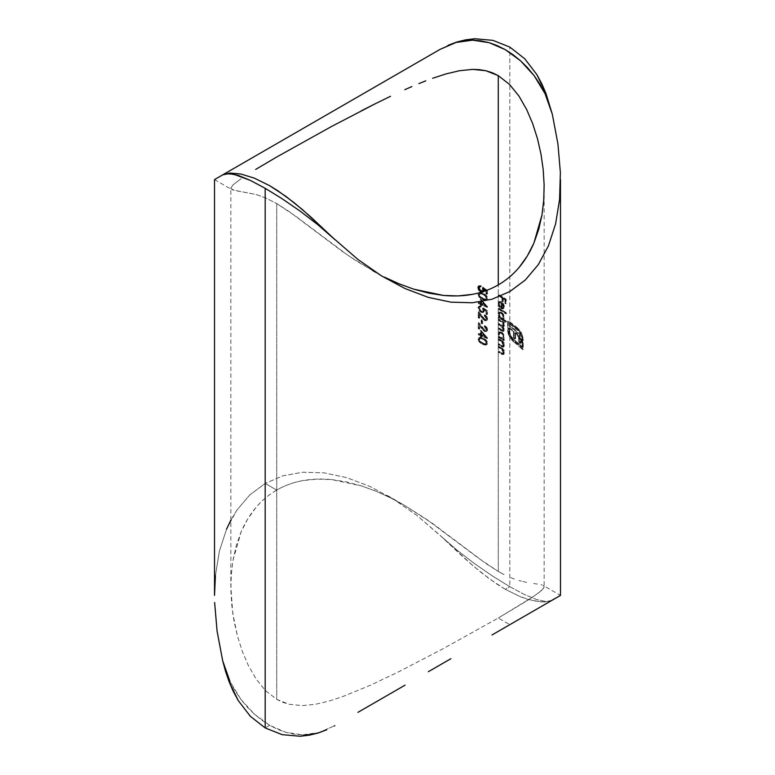 <?xml version="1.0" encoding="UTF-8"?>
<svg xmlns="http://www.w3.org/2000/svg" width="775" height="775" viewBox="0 0 775 775"><rect width="100%" height="100%" fill="white"/><g stroke="black" fill="none" stroke-linecap="round" stroke-linejoin="round"><path stroke-width="0.58" stroke-dasharray="3.88 2.91" d="M269.69 725.332L265.186 727.938L269.69 725.332L277.673 729.362L285.868 732.336L294.113 734.167L302.347 734.826L310.63 734.303L318.835 732.578L334.974 725.613L318.835 732.578L302.347 734.826L285.868 732.336L269.69 725.332L254.394 714.153L261.902 720.256L269.69 725.332M240.851 699.331L254.394 714.153L247.351 707.178L240.851 699.331L229.913 681.254L234.97 690.612L240.851 699.331M552.265 600.17L549.436 601.216L560.373 595.481L552.313 600.141L545.067 601.952L540.02 601.855L527.63 599.327L520.567 596.818L505.31 589.3L497.24 584.311L480.878 572.328L464.351 558.165L440.026 535.312L456.988 550.143L474.833 563.842L492.813 576.222L509.814 586.704L505.31 589.3L489.073 578.625L472.614 565.459L440.026 535.312L417.076 515.569L393.564 499.177L369.937 486.448L346.648 477.623L324.115 472.857L302.763 472.237L283.001 475.792L265.186 483.435L249.657 495.041L236.695 510.386L230.843 520.151M498.248 302.88L498.18 314.137L499.236 317.382A156.657 90.442 0 0 0 498.277 316.82L498.18 333.909L499.236 337.154A156.657 90.442 0 0 0 498.277 336.602L498.277 571.456L479.299 558.765L425.727 518.717L404.899 505.6L390.648 497.908L376.03 491.234L361.295 485.847L346.483 481.895L331.574 479.57L316.927 479.086L302.734 480.626C293.26 482.399 284.599 485.557 276.723 490.1C268.847 494.644 261.853 500.534 255.75 507.751L247.632 519.105L241.132 531.834L236.307 545.503L233.033 559.996L231.25 574.924L230.843 586.82L232.752 613.209L237.489 636.217L242.217 651.097L248.32 665.434L256.031 678.9L265.447 690.544L276.723 699.36L282.865 702.324L289.172 704.281L302.231 705.618L315.435 704.301L328.803 701.152L342.385 696.735L370.053 685.4L398.96 671.654L443.426 648.539L498.277 618.014L509.814 624.669L498.277 618.014L443.426 648.539L398.96 671.654L370.053 685.4L342.385 696.735L328.803 701.152L315.435 704.301L302.231 705.618L289.172 704.281L276.723 699.36L265.447 690.544L256.031 678.9L248.32 665.434L242.217 651.097L237.489 636.217L234.021 620.949L231.803 605.469L230.873 590.104L231.25 574.924L233.033 559.996L241.132 531.834C249.269 513.031 261.136 499.119 276.723 490.1L265.186 483.435L249.657 495.041L236.695 510.386L226.552 529.18L219.412 551.073L215.411 575.66L214.52 595.423M381.436 275.832L357.924 259.441L334.974 239.688M552.236 600.179L545.067 601.952L534.188 601.003L520.567 596.818L505.31 589.3L509.814 586.704L524.646 594.609L536.775 599.608L545.91 601.477L549.436 601.216L545.91 601.477L536.775 599.608L524.646 594.609L509.814 586.704L509.814 47.072L509.814 586.704L492.813 576.222L474.833 563.842L456.988 550.143L417.076 515.569L393.564 499.177L369.937 486.448L346.648 477.623L324.115 472.857L302.763 472.237L283.001 475.792L265.186 483.435L276.723 490.1C292.301 481.13 310.581 477.623 331.574 479.57L361.295 485.847L376.03 491.234L390.648 497.908L404.899 505.6L432.557 523.464L485.77 563.425L498.277 571.456L498.277 352.305A156.657 90.442 180 0 1 501.086 353.972L502.956 354.688L503.653 354.127L502.752 350.135A156.657 90.442 180 0 1 503.711 350.746L503.711 349.951A156.657 90.442 0 0 0 498.277 346.657L498.277 344.846A156.657 90.442 180 0 1 501.086 346.512L502.529 347.21L503.653 346.667L502.752 342.686A156.657 90.442 180 0 1 503.711 343.286L503.711 342.502A156.657 90.442 0 0 0 498.277 339.198L498.277 337.387A156.657 90.442 180 0 1 503.711 340.69L503.711 339.896A156.657 90.442 0 0 0 502.723 339.276L503.789 337.726L503.014 334.471L500.137 331.865L498.277 333.076L498.277 329.026A156.657 90.442 180 0 1 501.251 330.799L502.994 331.487L503.769 330.644L502.52 327.031L503.459 326.885L503.808 325.8L502.791 322.933A156.657 90.442 180 0 1 503.711 323.514L503.711 322.729A156.657 90.442 0 0 0 498.277 319.426L498.277 317.614A156.657 90.442 180 0 1 505.823 322.293L505.823 321.509A156.657 90.442 0 0 0 502.684 319.474L503.789 317.953L503.014 314.698L500.137 312.093L498.277 313.294L498.277 309.254A156.657 90.442 180 0 1 505.823 313.933L505.823 313.139A156.657 90.442 0 0 0 498.277 308.46L498.277 304.633L499.458 307.171L500.02 306.978L498.868 304.139L499.759 302.483L500.882 302.773L500.882 308.537L502.994 308.896L503.808 307.065L503.246 304.691L501.502 302.405L499.323 301.669L498.277 302.744L498.277 295.808L498.277 304.633L499.71 307.491L498.858 303.926L499.439 303.587L500.282 307.162L499.71 307.491L500.282 307.162L498.751 303.287L498.18 303.626L499.575 301.446L501.59 301.727L498.897 301.833L500.514 301.32L503.392 303.577L502.81 303.916L501.018 302.066L501.832 301.892L504.137 305.166L504.38 306.726L503.808 307.065L502.81 303.916L503.392 303.577L504.322 305.97L504.128 308.014L502.762 308.993L503.808 307.065L504.38 306.726L504.322 307.433L503.333 308.653L500.882 308.537L502.762 308.993L503.547 308.353M498.277 334.887L499.236 337.154L499.817 336.825L499.236 337.154A156.657 90.442 0 0 0 498.277 336.602L498.848 336.263L498.277 337.387A156.657 90.442 180 0 1 503.711 340.69L504.292 340.361L503.711 340.69L503.711 339.896L504.292 339.566L504.292 340.361A157.47 90.917 0 0 0 498.848 337.057L498.848 336.263A157.47 90.917 180 0 1 499.817 336.825L498.751 333.579L498.238 334.703M498.277 315.115L499.236 317.382L499.817 317.052L499.236 317.382A156.657 90.442 0 0 0 498.277 316.82L498.848 316.491L498.277 317.614A156.657 90.442 180 0 1 505.823 322.293L506.404 321.17L506.404 321.964A157.47 90.917 0 0 0 498.848 317.285L498.848 316.491A157.47 90.917 180 0 1 499.817 317.052L498.751 313.807L498.238 314.931M498.277 295.013L498.277 295.808A156.657 90.442 180 0 1 501.929 297.988L501.929 301.494A156.657 90.442 180 0 1 502.684 301.959L502.684 298.462A156.657 90.442 180 0 1 504.913 299.886L504.913 303.383A156.657 90.442 180 0 1 505.639 303.868L505.639 299.576A156.657 90.442 0 0 0 498.277 295.013L498.277 284.909L498.277 295.013L498.848 294.684A157.47 90.917 180 0 1 506.22 299.247L505.639 299.576A156.657 90.442 0 0 0 498.277 295.013L498.277 295.808A156.657 90.442 180 0 1 501.929 297.988L501.929 301.494A156.657 90.442 180 0 1 502.684 301.959L502.684 298.462A156.657 90.442 180 0 1 504.913 299.886L504.913 303.383A156.657 90.442 180 0 1 505.639 303.868L505.639 299.576L506.22 299.247L506.22 303.538L505.639 303.868L506.22 303.538A157.47 90.917 0 0 0 505.494 303.054L504.913 303.383L505.494 303.054L505.494 299.547L504.913 299.886L505.494 299.547A157.47 90.917 0 0 0 503.266 298.123L502.684 298.462L503.266 298.123L503.266 301.63L502.684 301.959L503.266 301.63A157.47 90.917 0 0 0 502.51 301.165L501.929 301.494L502.51 301.165L502.51 297.658L501.929 297.988L502.51 297.658A157.47 90.917 0 0 0 498.848 295.478L498.277 295.808L498.848 295.478L498.848 294.684L498.277 295.013M432.653 78.265L446.119 73.877M241.102 178.705L233.023 184.886L241.102 178.705M230.873 188.49L234.04 190.33L256.099 194.496L265.554 197.906L276.723 203.554L289.298 211.633L342.395 251.507L356.151 260.846L379.333 274.515L349.225 256.254L295.779 216.293L276.723 203.554L276.723 699.36L276.723 203.554L265.554 197.906L256.099 194.496L232.771 189.982L230.873 188.49L231.25 186.959L233.023 184.886L230.843 188.189L230.843 586.82M486.884 294.306L486.516 290.441L487.465 290.363L487.465 293.977L486.884 294.306L486.884 290.693L487.465 290.363L487.465 293.977A157.47 90.917 0 0 0 486.603 293.57L486.022 293.909A156.657 90.442 180 0 1 486.884 294.306L487.465 293.977A157.47 90.917 0 0 0 486.603 293.57L486.603 290.577L486.022 290.906L486.022 293.909A156.657 90.442 180 0 1 486.884 294.306M485.76 290.732L486.022 293.909L486.603 293.57L486.603 290.577L485.76 290.732M481.391 292.156L483.125 292.175L483.9 291.061M487.097 307.249L480.277 299.373L480.277 303.548A156.657 90.442 0 0 0 478.233 302.696L478.233 303.49A156.657 90.442 180 0 1 480.277 304.343L480.277 305.36A156.657 90.442 180 0 1 481.178 305.738L481.178 304.73A156.657 90.442 180 0 1 487.097 307.404L480.277 299.373L480.858 299.034L487.678 306.91L487.097 307.249M486.225 318.554L485.499 319.988L483.745 319.368L478.233 312.073L478.233 318.06A156.657 90.442 180 0 1 479.144 318.438L479.144 314.34L484.133 320.463L486.39 320.763L487.097 319.203L486.283 316.772L484.278 315.028L486.225 318.554M486.225 329.404L485.499 330.838L483.745 330.218L478.233 322.923L478.233 328.91A156.657 90.442 180 0 1 479.144 329.288L479.144 325.19L484.356 331.438L486.39 331.613L487.097 330.053L486.283 327.612L484.278 325.868L486.225 329.404M478.02 339.004L478.979 341.785L481.101 343.567L484.85 345.069L486.671 344.623L486.836 342.046L484.85 339.586L480.045 337.58L478.747 337.832L478.02 339.004M487.097 338.433L480.277 330.557L480.277 334.732A156.657 90.442 0 0 0 478.233 333.88L478.233 334.674A156.657 90.442 180 0 1 480.277 335.527L480.277 336.544A156.657 90.442 180 0 1 481.178 336.931L481.178 335.914A156.657 90.442 180 0 1 487.097 338.588L480.277 330.557L480.858 330.218L487.678 338.094L487.097 338.433M482.069 320.482A156.657 90.442 0 0 0 481.178 320.094L481.178 323.485A156.657 90.442 180 0 1 482.069 323.873L482.069 320.482A156.657 90.442 0 0 0 481.178 320.094L481.759 319.755A157.47 90.917 180 0 1 482.651 320.143L482.069 320.482L482.651 320.143L482.651 323.533L482.069 323.873L482.069 320.482M486.884 314.65L486.884 311.037L482.622 308.179L482.573 311.608L481.149 311.608L479.57 310.291L478.94 308.092L480.5 307.152L480.5 306.358L478.175 307.084L478.892 310.581L482.195 312.674L483.745 311.87L483.784 309.748L486.022 311.25L486.022 314.243A156.657 90.442 180 0 1 486.884 314.65L486.884 311.037L487.465 310.698L487.465 314.311L486.884 314.65L487.465 314.311A157.47 90.917 0 0 0 486.603 313.904L486.022 314.243A156.657 90.442 180 0 1 486.884 314.65M478.02 294.258L478.979 297.048L481.101 298.821L484.85 300.322L486.671 299.877L486.671 296.941L484.113 294.364L480.045 292.834L478.747 293.086L478.02 294.258M504.05 574.585L498.277 571.456L504.05 574.585M514.426 579.061L509.466 577.104L514.426 579.061M526.642 582.393L518.921 580.514L526.642 582.393M537.492 584.069L532.754 583.41L537.492 584.069M542.238 585.028L540.969 584.67L542.238 585.028M544.157 188.189L544.157 586.82L541.977 590.124L533.878 596.314L498.277 618.014L527.378 600.577L538.702 592.865L543.75 588.051L544.127 586.53L543.188 585.445L560.48 595.423M532.754 123.826L537.521 138.841L540.979 154.06M522.195 336.98L520.17 331.874L517.913 329.046A156.657 90.442 0 0 0 507.644 321.112L507.644 327.321A156.657 90.442 180 0 1 508.942 328.222A156.657 90.442 180 0 1 513.467 331.555L513.467 337.91A156.657 90.442 180 0 1 514.997 339.13L514.997 332.775A156.657 90.442 180 0 1 516.402 333.938L518.63 337.532L518.872 342.414A156.657 90.442 180 0 1 520.316 343.722L519.55 336.331L516.16 331.448A156.657 90.442 0 0 0 508.942 325.907L508.942 323.659A156.657 90.442 180 0 1 517.913 330.692L519.977 333.444L521.323 337.144L521.585 347.084A156.657 90.442 0 0 0 513.079 339.779L509.882 335.372L508.942 329.695A156.657 90.442 0 0 0 507.644 328.794L508.884 335.682L513.079 341.426A156.657 90.442 180 0 1 522.65 349.757L522.195 336.98M508.942 328.222L508.942 328.193A156.657 90.442 180 0 1 513.467 331.555L513.467 337.91A156.657 90.442 180 0 1 514.997 339.13L514.997 332.775A156.657 90.442 180 0 1 516.402 333.938L518.514 337.164L518.872 342.414A156.657 90.442 180 0 1 520.316 343.722L520.316 341.233L520.907 340.893L520.907 343.373L520.316 343.722L520.907 343.373A157.47 90.917 0 0 0 519.463 342.075L518.872 342.414L519.463 342.075L519.105 336.815L518.824 336.088L518.233 336.427L518.824 336.088L518.049 334.722L517.458 335.062L518.049 334.722L516.993 333.599L516.402 333.938L516.993 333.599A157.47 90.917 0 0 0 515.588 332.446L514.997 332.775L515.588 332.446L515.588 338.791L514.997 339.13L515.588 338.791A157.47 90.917 0 0 0 514.048 337.571L513.467 337.91L514.048 337.571L514.048 331.225L513.467 331.555L514.048 331.225A157.47 90.917 0 0 0 509.514 327.864L508.942 328.193L509.514 327.883A157.47 90.917 0 0 0 508.226 326.982L507.644 327.321A156.657 90.442 180 0 1 508.942 328.222M502.956 354.688L504.38 352.925L503.808 353.255L502.752 350.135L503.333 349.806L502.752 350.135A156.657 90.442 180 0 1 503.711 350.746L504.292 350.416L503.711 350.746L504.292 349.622L503.711 349.951A156.657 90.442 0 0 0 498.277 346.657L498.848 346.318A157.47 90.917 180 0 1 504.292 349.622L504.292 350.416A157.47 90.917 0 0 0 503.333 349.806L504.167 353.904L503.537 354.349L501.667 353.632A157.47 90.917 0 0 0 498.848 351.976L498.848 351.182L498.277 351.511L498.277 347.442A156.657 90.442 180 0 1 500.272 348.624L502.297 350.281L503.13 352.315L502.549 353.778L500.863 353.042A156.657 90.442 0 0 0 498.277 351.511L498.277 352.305A156.657 90.442 180 0 1 501.086 353.972L502.956 354.688L503.828 354.252M502.956 347.229L504.38 345.466L503.808 345.795L502.752 342.686L503.333 342.347L502.752 342.686A156.657 90.442 180 0 1 503.711 343.286L504.292 342.957L503.711 343.286L504.292 342.162L503.711 342.502A156.657 90.442 0 0 0 498.277 339.198L498.848 338.869A157.47 90.917 180 0 1 504.292 342.162L504.292 342.957A157.47 90.917 0 0 0 503.333 342.347L504.167 346.444L503.537 346.9L501.667 346.183A157.47 90.917 0 0 0 498.848 344.517L498.848 343.722L498.277 344.052L498.277 339.993A156.657 90.442 180 0 1 500.272 341.165L502.297 342.821L503.13 344.856L502.549 346.318L500.863 345.592A156.657 90.442 0 0 0 498.277 344.052L498.277 344.846A156.657 90.442 180 0 1 501.086 346.512L502.956 347.229L503.828 346.793M504.176 330.77L501.832 330.46A157.47 90.917 0 0 0 498.848 328.697L498.277 329.026L498.848 327.903A157.47 90.917 180 0 1 501.832 329.675L503.13 330.266L503.731 329.327L502.558 330.596L501.26 330.005L501.832 329.675L501.26 330.005A156.657 90.442 0 0 0 498.277 328.242L498.848 327.903A157.47 90.917 180 0 1 501.832 329.675L503.13 330.266L503.731 329.327L502.81 326.972L500.999 325.548A157.47 90.917 0 0 0 498.848 324.289L498.848 323.495A157.47 90.917 180 0 1 501.648 325.151L503.033 325.829L503.731 324.909L502.888 322.662L501.173 321.247A157.47 90.917 0 0 0 498.848 319.881L498.848 319.087A157.47 90.917 180 0 1 504.292 322.39L504.292 323.185A157.47 90.917 0 0 0 503.363 322.594L504.36 325.791L503.091 326.701L504.38 329.879L503.576 331.148L501.832 330.46A157.47 90.917 0 0 0 498.848 328.697L498.848 327.903L498.277 328.242L498.277 324.618A156.657 90.442 180 0 1 500.427 325.887L503.091 329.075L502.781 330.547L501.26 330.005A156.657 90.442 0 0 0 498.277 328.242L498.277 329.026A156.657 90.442 180 0 1 501.251 330.799L502.994 331.487L503.808 330.208L502.52 327.031L503.459 326.885L503.808 325.8L502.791 322.933A156.657 90.442 180 0 1 503.711 323.514L503.711 322.729A156.657 90.442 0 0 0 498.277 319.426L498.848 319.087A157.47 90.917 180 0 1 504.292 322.39L503.711 322.729L504.292 322.39L503.711 323.514L504.292 323.185A157.47 90.917 0 0 0 503.363 322.594L502.791 322.933L503.363 322.594L504.38 325.461L504.041 326.546L502.52 327.031L503.459 326.885M503.149 329.656L503.731 329.327L503.188 327.525L500.999 325.548L500.427 325.887L500.999 325.548A157.47 90.917 0 0 0 498.848 324.289L498.277 324.618L498.848 323.495A157.47 90.917 180 0 1 501.648 325.151L503.033 325.829L503.711 324.638L502.888 322.662L501.173 321.247A157.47 90.917 0 0 0 498.848 319.881L498.848 319.087L498.277 320.211A156.657 90.442 180 0 1 500.592 321.586L501.173 321.247L500.592 321.586L502.307 323.001L503.149 325.248L503.731 324.909L502.471 326.168L501.076 325.49L501.648 325.151L501.076 325.49A156.657 90.442 0 0 0 498.277 323.834L498.848 323.495L498.277 323.834L498.277 320.211A156.657 90.442 180 0 1 500.592 321.586L502.307 323.001L503.14 324.967L502.471 326.168L501.076 325.49A156.657 90.442 0 0 0 498.277 323.834L498.277 324.618A156.657 90.442 180 0 1 500.427 325.887L502.897 328.445L502.558 330.596M440.026 49.387L448.357 45.173L440.026 49.387M214.627 179.519L222.783 174.811M222.687 174.869L217.068 178.114M226.552 529.18L219.412 551.073L215.411 575.66M215.411 179.064L222.803 174.801M559.589 199.34L555.588 223.927M214.52 179.587L231.822 189.575M361.305 110.806L331.516 126.499M544.127 184.75L543.178 169.386M387.5 279.455L370.237 269.487M543.188 585.445L544.127 586.53M387.5 495.554L404.899 505.6M240.851 174.007L229.904 173.057M250.296 180.372L265.186 188.306L282.11 198.729L300.051 211.081M498.848 295.478L498.848 294.684A157.47 90.917 180 0 1 506.22 299.247L506.22 303.538A157.47 90.917 0 0 0 505.494 303.054L505.494 299.547A157.47 90.917 0 0 0 503.266 298.123L503.266 301.63A157.47 90.917 0 0 0 502.51 301.165L502.51 297.658A157.47 90.917 0 0 0 498.848 295.478M482.622 338.346L479.396 337.609L478.001 339.334L480.229 337.241L483.203 338.016L482.622 338.346L483.203 338.016L486.119 339.838L487.678 343.015L487.097 343.344L485.537 340.177L482.622 338.346M479.047 337.716L480.229 337.241M482.622 344.342L485.547 345.098L487.678 343.015L487.252 344.284L486.128 344.759L482.622 344.342L480.529 343.209L478.146 340.273L478.921 337.861L481.362 337.358L486.119 339.838L487.572 342.192L487.252 344.284L484.704 344.565L480.8 342.647M485.547 345.098L486.671 344.623M479.841 341.775L478.582 338.995L479.57 341.455L483.203 344.003M482.622 339.14L484.937 340.525L486.235 342.967L486.816 342.627L485.518 340.177L483.203 338.801L482.622 339.14L484.937 340.525L486.235 342.967L484.927 344.197L482.622 343.548L486.429 343.587L486.816 342.627L484.927 344.197L482.622 343.548L480.432 342.269L481.013 341.93L483.203 343.209L481.517 342.996L479.367 341.116L478.911 339.741L479.502 339.402L481.013 341.93L479.773 341.659L479.047 339.13L479.928 338.491L482.622 339.14L481.44 338.685L479.744 338.53L479.018 339.188L480.51 341.484L483.794 343.461L486.429 343.587M485.857 343.916L484.927 344.197M485.499 343.858L486.816 342.627L485.518 340.177L480.917 338.123M487.252 344.284L486.128 344.759M483.203 338.801L480.345 338.191L479.502 339.402M481.178 335.914A156.657 90.442 180 0 1 487.097 338.588L487.678 338.258A157.47 90.917 0 0 0 481.759 335.575L481.178 335.914L481.759 335.575L481.759 336.592L481.178 336.931L481.178 335.914M480.277 336.544A156.657 90.442 180 0 1 481.178 336.931L481.759 336.592A157.47 90.917 0 0 0 480.858 336.205L480.277 336.544L480.858 335.188L480.277 336.544M478.233 334.674A156.657 90.442 180 0 1 480.277 335.527L480.858 335.188A157.47 90.917 0 0 0 478.814 334.335L478.233 334.674L478.814 334.335L478.814 333.541L478.233 333.88L478.233 334.674M480.277 334.732A156.657 90.442 0 0 0 478.233 333.88L478.814 333.541A157.47 90.917 180 0 1 480.858 334.403L480.277 334.732L480.858 334.403L480.858 330.218L480.277 330.557L480.277 334.732M481.178 335.12L481.178 332.494L481.759 332.155L481.759 334.781L481.178 335.12L481.759 334.781A157.47 90.917 180 0 1 485.499 336.447L481.759 332.155L481.178 332.494L484.918 336.786L485.499 336.447L484.918 336.786A156.657 90.442 0 0 0 481.178 335.12L481.178 332.494L484.918 336.786A156.657 90.442 0 0 0 481.178 335.12M480.858 334.403L480.858 330.218L487.678 338.258A157.47 90.917 0 0 0 481.759 335.575L481.759 336.592A157.47 90.917 0 0 0 480.858 336.205L480.858 335.188A157.47 90.917 0 0 0 478.814 334.335L478.814 333.541A157.47 90.917 180 0 1 480.858 334.403M485.499 336.447L481.759 332.155L481.759 334.781A157.47 90.917 180 0 1 485.499 336.447M484.278 326.662L486.235 329.608L486.816 329.268L486.264 327.563L484.859 326.323L484.278 326.662L484.859 325.539L484.278 326.662M487.097 330.053L486.283 327.612L484.278 325.868L484.859 325.539L486.855 327.273L487.678 329.724L486.971 331.274L484.588 331.545L486.39 331.613L487.097 330.053M485.76 330.712L486.816 329.268L485.76 330.712L483.668 330.15L481.876 327.883L482.457 327.544L481.876 327.883L478.233 322.923L478.814 322.584L478.233 322.923L478.233 328.91L478.814 328.571L478.233 328.91A156.657 90.442 180 0 1 479.144 329.288L479.725 328.949L479.144 329.288L479.144 325.19L479.725 324.851L479.144 325.19L481.488 328.387L482.069 328.048L481.488 328.387L482.893 330.208L484.588 331.545L485.169 331.216L479.725 324.851L479.725 328.949A157.47 90.917 0 0 0 478.814 328.571L478.814 322.584L485.102 330.392L486.332 330.382L486.807 329.065L484.859 325.539L486.419 326.721L487.669 329.423L486.933 331.002M487.514 330.663L486.148 331.468L484.278 330.663L479.725 324.851L479.725 328.949A157.47 90.917 0 0 0 478.814 328.571L478.814 322.584L484.336 329.888L486.332 330.382M481.178 323.485A156.657 90.442 180 0 1 482.069 323.873L482.651 323.533A157.47 90.917 0 0 0 481.759 323.146L481.178 323.485L481.759 323.146L481.759 319.755L481.178 320.094L481.178 323.485M481.759 323.146L481.759 319.755A157.47 90.917 180 0 1 482.651 320.143L482.651 323.533A157.47 90.917 0 0 0 481.759 323.146M484.278 315.812L486.235 318.757L486.816 318.428L486.264 316.713L484.859 315.483L484.278 315.812L484.859 314.689L484.278 315.812M487.097 319.203L486.283 316.772L484.278 315.028L484.859 314.689L486.855 316.423L487.678 318.874L486.971 320.424L484.588 320.705L486.39 320.763L487.097 319.203M485.76 319.862L486.816 318.428L485.76 319.862L483.668 319.3L481.876 317.033L482.457 316.694L481.876 317.033L478.233 312.073L478.814 311.734L478.233 312.073L478.233 318.06L478.814 317.721L478.233 318.06A156.657 90.442 180 0 1 479.144 318.438L479.725 318.099L479.144 318.438L479.144 314.34L479.725 314.001L479.144 314.34L484.588 320.705L485.169 320.366L479.725 314.001L479.725 318.099A157.47 90.917 0 0 0 478.814 317.721L478.814 311.734L485.102 319.542L486.332 319.532L486.807 318.225L484.859 314.689L486.419 315.871L487.669 318.583L486.933 320.153M487.514 319.813L486.148 320.618L484.278 319.813L479.725 314.001L479.725 318.099A157.47 90.917 0 0 0 478.814 317.721L478.814 311.734L484.336 319.038L486.332 319.532M486.022 311.25L486.022 314.243L486.603 313.904L486.603 310.911L486.022 311.25L486.603 310.911L484.365 309.409L483.784 309.748L486.022 311.25M483.949 310.862L484.365 309.409L483.716 312.17L481.12 312.383L483.125 312.509L483.949 310.862M483.125 312.509L483.745 311.87M484.482 309.981L483.716 312.17L481.972 312.16L479.483 310.262L478.582 307.665L478.001 308.004L478.892 310.581L481.12 312.383L481.701 312.044L479.483 310.262L478.601 307.985L479.308 306.135L481.081 306.018L478.175 307.084L478.001 308.004L479.308 306.135L481.081 306.018L481.081 306.813L480.5 307.152L480.5 306.358L481.081 306.018L481.081 306.813L479.928 306.997L478.911 308.421L479.347 307.336L481.081 306.813L479.928 306.997L479.502 308.092L480.151 309.952L481.73 311.269L481.149 311.608L479.57 310.291L478.911 308.421L479.502 308.092L480.878 310.746L483.145 311.279L483.648 309.981L482.573 311.608L481.149 311.608L483.542 310.746L483.203 307.849L482.622 308.179L483.067 310.32L483.648 309.981L483.203 307.849L487.465 310.698L486.884 311.037L482.622 308.179L483.203 307.849L487.465 310.698L487.465 314.311A157.47 90.917 0 0 0 486.603 313.904L486.603 310.911L484.365 309.409M479.541 306.222L478.727 306.464M479.347 307.336L479.861 307.103M482.573 311.608L481.934 311.802M482.505 311.463L483.145 311.279M480.442 306.764L479.928 306.997M479.308 306.135L480.122 305.883M484.336 311.531L483.716 312.17M481.178 304.73A156.657 90.442 180 0 1 487.097 307.404L487.678 307.074A157.47 90.917 0 0 0 481.759 304.391L481.178 304.73L481.759 304.391L481.759 305.408L481.178 305.738L481.178 304.73M480.277 305.36A156.657 90.442 180 0 1 481.178 305.738L481.759 305.408A157.47 90.917 0 0 0 480.858 305.021L480.277 305.36L480.858 304.003L480.277 305.36M478.233 303.49A156.657 90.442 180 0 1 480.277 304.343L480.858 304.003A157.47 90.917 0 0 0 478.814 303.151L478.233 303.49L478.814 302.357L478.233 303.49M480.277 303.548A156.657 90.442 0 0 0 478.233 302.696L478.814 302.357A157.47 90.917 180 0 1 480.858 303.209L480.277 303.548L480.858 303.209L480.858 299.034L480.277 299.373L480.277 303.548M481.178 303.936L481.178 301.31L481.759 300.971L481.759 303.597L481.178 303.936L481.759 303.597A157.47 90.917 180 0 1 485.499 305.263L481.759 300.971L481.178 301.31L484.918 305.602L485.499 305.263L484.918 305.602A156.657 90.442 0 0 0 481.178 303.936L481.178 301.31L484.918 305.602A156.657 90.442 0 0 0 481.178 303.936M480.858 303.209L480.858 299.034L487.678 307.074A157.47 90.917 0 0 0 481.759 304.391L481.759 305.408A157.47 90.917 0 0 0 480.858 305.021L480.858 304.003A157.47 90.917 0 0 0 478.814 303.151L478.814 302.357A157.47 90.917 180 0 1 480.858 303.209M485.499 305.263L481.759 300.971L481.759 303.597A157.47 90.917 180 0 1 485.499 305.263M482.622 293.609L479.396 292.863L478.001 294.587L480.229 292.495L483.203 293.27L482.622 293.609L483.203 293.27L486.119 295.091L487.678 298.268L487.097 298.598L485.537 295.43L482.622 293.609M479.047 292.969L480.229 292.495M482.622 299.596L485.547 300.351L487.678 298.268L487.252 299.537L486.128 300.012L482.622 299.596L480.529 298.462L478.146 295.527L478.921 293.115L481.362 292.611L486.119 295.091L487.572 297.445L487.252 299.537L484.704 299.818L480.8 297.9M485.547 300.351L486.671 299.877M479.841 297.028L478.582 294.248L479.57 296.709L483.203 299.257M482.622 294.393L484.937 295.779L486.235 298.22L486.816 297.891L485.518 295.44L483.203 294.064L482.622 294.393L484.937 295.779L486.235 298.22L484.927 299.45L482.622 298.801L486.429 298.84L486.816 297.891L485.528 299.363L483.803 299.247L480.432 297.522L481.013 297.183L483.203 298.472L481.517 298.249L479.367 296.37L478.911 294.994L479.502 294.655L481.013 297.183L479.773 296.922L479.047 294.384L479.928 293.744L482.622 294.393L481.44 293.938L479.744 293.783L479.018 294.442L480.51 296.738L484.084 298.821L486.429 298.84M485.857 299.169L484.927 299.45M485.499 299.111L486.739 298.375L486.438 296.583L484.675 294.81L480.917 293.376M487.252 299.537L486.128 300.012M483.203 294.064L480.345 293.444L479.502 294.655M499.323 301.669L498.277 302.744M502.762 308.993L503.333 308.653L501.464 308.208L501.464 302.444L500.882 302.773L500.882 308.537L501.464 308.208L501.464 302.444L500.011 302.26L498.858 303.926L499.449 302.589L501.464 302.444L500.34 302.143L499.468 303.141L500.282 307.162L499.139 305.272L498.761 302.977L499.575 301.446M501.551 308.15L501.551 303.267L502.132 302.928L502.132 307.82L501.551 308.15L503.304 307.675L503.731 306.358L503.227 304.381L502.132 302.928L501.551 303.267L502.655 304.711L503.227 304.381L502.655 304.711L503.149 306.687L503.731 306.358L502.733 308.004L501.551 308.15L501.551 303.267L503.149 306.454L502.733 308.004L501.551 308.15M502.781 307.917L503.702 305.883L502.132 302.928L502.132 307.82L503.304 307.675M504.128 308.014L503.333 308.653M505.823 313.139A156.657 90.442 0 0 0 498.277 308.46L498.848 308.13A157.47 90.917 180 0 1 506.404 312.809L505.823 313.139L506.404 312.809L506.404 313.604L505.823 313.933L505.823 313.139M498.277 309.254A156.657 90.442 180 0 1 505.823 313.933L506.404 313.604A157.47 90.917 0 0 0 498.848 308.925L498.277 309.254L498.848 308.13L498.277 309.254M498.848 308.925L498.848 308.13A157.47 90.917 180 0 1 506.404 312.809L506.404 313.604A157.47 90.917 0 0 0 498.848 308.925M501.047 312.48L499.032 312.248L501.619 312.141L501.047 312.48L501.619 312.141L502.694 313.061L504.38 317.246L503.808 317.576L503.014 314.698L501.047 312.48M499.313 312.122L498.18 314.137L499.594 311.918L500.524 311.724L503.585 314.359L504.38 317.246L504.099 318.535L502.684 319.474L504.37 317.614L503.256 319.145A157.47 90.917 180 0 1 506.404 321.17L505.823 321.509A156.657 90.442 0 0 0 502.684 319.474L503.517 318.874M502.684 319.474L503.256 319.145A157.47 90.917 180 0 1 506.404 321.17L506.404 321.964A157.47 90.917 0 0 0 498.848 317.285L498.848 316.491A157.47 90.917 180 0 1 499.817 317.052L498.751 313.807L499.594 311.918M503.149 317.178L502.549 318.632L501.018 318.448L503.12 318.302L503.731 316.839L503.149 317.178L503.731 316.839L502.442 313.642L500.078 312.78L499.439 314.233L500.049 316.433L501.59 318.118L501.018 318.448L499.478 316.772L498.858 314.563L499.497 313.11L501.609 312.926L501.038 313.265L502.549 314.96L503.149 317.178L502.81 318.409L501.851 318.777L500.175 317.76L498.897 315.096L499.226 313.352L499.827 312.984L499.478 314.757L500.369 316.956L502.433 318.438L503.392 318.079L503.731 316.839L502.326 313.517L500.786 312.635L499.807 313.013L501.967 314.098L503.149 317.178M504.099 318.535L503.256 319.145M502.433 318.438L503.12 318.302M502.52 327.031L503.091 326.701L504.292 329.084L503.576 331.148M502.994 331.487L503.595 331.109M502.985 325.936L502.471 326.168M503.033 325.829L503.556 325.607M503.13 330.266L503.731 329.327M504.041 326.546L503.091 326.701M484.365 289.075L483.716 291.836L480.51 290.993M481.12 292.049L483.125 292.175L483.949 290.518M483.125 292.175L483.745 291.536M484.482 289.637L483.716 291.836L482.253 291.904M478.805 288.629L479.308 285.791L481.081 285.684L480.5 286.023L481.081 285.684L481.081 286.469L480.442 286.43L481.081 286.469L481.081 285.684L479.308 285.791L480.122 285.549M480.161 286.498L479.502 287.748L478.911 288.087L479.347 286.992M479.076 289.017L479.502 287.748L480.151 289.618L481.73 290.935L480.297 290.751M481.149 291.264L483.145 290.935M483.464 288.397L483.203 287.506L482.622 287.845L483.203 287.506L487.465 290.363L483.203 287.506L483.513 288.591M482.505 291.119L480.151 289.618L479.512 287.971L479.928 286.653M484.336 291.197L483.716 291.836M504.167 353.904L503.101 354.33L501.086 353.972L501.667 353.632A157.47 90.917 0 0 0 498.848 351.976L498.277 352.305L498.848 351.182A157.47 90.917 180 0 1 501.444 352.712L500.863 353.042A156.657 90.442 0 0 0 498.277 351.511L498.848 351.182A157.47 90.917 180 0 1 501.444 352.712L502.675 353.371L502.103 353.71L500.863 353.042L501.444 352.712L503.469 353.293L503.731 352.373L502.103 353.71L503.672 352.906L502.307 349.293L501.735 349.632L503.149 352.702L503.702 351.986L502.307 349.293L500.853 348.285L500.272 348.624L501.735 349.632L502.307 349.293L500.853 348.285A157.47 90.917 0 0 0 498.848 347.113L498.277 347.442A156.657 90.442 180 0 1 500.272 348.624L500.853 348.285A157.47 90.917 0 0 0 498.848 347.113L498.848 346.318L498.277 346.657L498.277 347.442L498.848 347.113L498.848 346.318A157.47 90.917 180 0 1 504.292 349.622L504.292 350.416A157.47 90.917 0 0 0 503.333 349.806L504.37 352.548L503.537 354.349M502.897 353.623L502.103 353.71M502.675 353.371L503.469 353.293M504.167 346.444L503.101 346.871L501.086 346.512L501.667 346.183A157.47 90.917 0 0 0 498.848 344.517L498.277 344.846L498.848 343.722A157.47 90.917 180 0 1 501.444 345.253L500.863 345.592A156.657 90.442 0 0 0 498.277 344.052L498.848 343.722A157.47 90.917 180 0 1 501.444 345.253L502.675 345.912L502.103 346.251L500.863 345.592L501.444 345.253L503.469 345.834L503.731 344.914L502.103 346.251L503.672 345.447L502.307 341.833L501.735 342.172L503.149 345.243L503.702 344.526L502.307 341.833L500.853 340.826L500.272 341.165L501.735 342.172L502.307 341.833L500.853 340.826A157.47 90.917 0 0 0 498.848 339.653L498.277 339.993A156.657 90.442 180 0 1 500.272 341.165L500.853 340.826A157.47 90.917 0 0 0 498.848 339.653L498.848 338.869L498.277 339.198L498.277 339.993L498.848 338.869A157.47 90.917 180 0 1 504.292 342.162L504.292 342.957A157.47 90.917 0 0 0 503.333 342.347L504.37 345.098L503.537 346.9M502.897 346.163L502.103 346.251M502.675 345.912L503.469 345.834M501.047 332.252L499.032 332.02L501.619 331.913L501.047 332.252L501.619 331.913L502.694 332.833L504.38 337.018L503.808 337.358L503.014 334.471L501.047 332.252M499.313 331.894L498.18 333.909L499.594 331.69L500.524 331.506L503.585 334.141L504.38 337.018L504.118 338.326L502.723 339.276L504.37 337.387L503.304 338.946A157.47 90.917 180 0 1 504.292 339.566L503.711 339.896A156.657 90.442 0 0 0 502.723 339.276L503.547 338.656M502.723 339.276L503.304 338.946A157.47 90.917 180 0 1 504.292 339.566L504.292 340.361A157.47 90.917 0 0 0 498.848 337.057L498.848 336.263A157.47 90.917 180 0 1 499.817 336.825L498.751 333.579L499.594 331.69M499.497 332.892L501.038 333.037L502.549 334.742L503.149 336.951L502.549 338.413L500.805 338.084L499.216 335.992L499.022 333.444L501.038 333.037L502.549 334.742L503.149 336.951L502.549 338.413L501.018 338.22L503.12 338.074L503.731 336.612L503.149 336.951L503.731 336.612L503.13 334.412L501.609 332.698L500.078 332.552L499.439 334.006L500.049 336.205L501.59 337.89L501.018 338.22L499.478 336.544L498.858 334.335L500.078 332.552L499.449 334.257L500.369 336.728L502.433 338.22L503.692 337.106L502.762 333.822L501.609 332.698L501.038 333.037L501.192 332.494L500.078 332.552M504.118 338.326L503.304 338.946M502.433 338.22L501.851 338.549M522.65 340.545L522.059 336.447L522.65 336.098L523.251 340.206L522.65 340.545L523.251 340.206L523.251 349.418L522.65 349.757L522.65 340.545M513.079 341.426A156.657 90.442 180 0 1 522.65 349.757L523.251 349.418A157.47 90.917 0 0 0 513.66 341.087L513.079 341.426L513.66 341.087L511.035 338.191L510.454 338.52L513.079 341.426M508.487 334.664L510.454 338.52L511.035 338.191L509.068 334.325L508.487 334.664L509.068 334.325L508.458 332.136L507.877 332.475L508.487 334.664M507.644 330.324L507.877 332.475L508.458 332.136L508.226 329.985L507.644 330.324L508.226 328.464L507.644 330.324M508.942 329.695A156.657 90.442 0 0 0 507.644 328.794L508.226 328.464A157.47 90.917 180 0 1 509.514 329.365L508.942 331.225L508.942 329.695M509.63 334.761L508.942 331.225L509.514 330.886L510.744 335.643L513.66 339.44L513.079 339.779L510.163 335.972L510.744 335.643L513.66 339.44A157.47 90.917 180 0 1 522.185 346.735L521.585 347.084A156.657 90.442 0 0 0 513.079 339.779L513.66 339.44A157.47 90.917 180 0 1 522.185 346.735L522.185 339.169L521.585 339.508L521.585 347.084L522.185 346.735L521.914 336.805L521.11 334.306L520.519 334.645L521.585 339.508L522.185 339.169L521.575 335.546L519.24 331.09L518.504 330.353L517.913 330.692L520.519 334.645L520.848 333.686L518.504 330.353A157.47 90.917 0 0 0 509.514 323.33L508.942 323.659A156.657 90.442 180 0 1 517.913 330.692L518.504 330.353A157.47 90.917 0 0 0 509.514 323.33L509.514 325.577L508.942 325.907L508.942 323.659L509.514 323.33L509.514 325.577A157.47 90.917 180 0 1 516.741 331.109L516.16 331.448A156.657 90.442 0 0 0 508.942 325.907L509.514 325.577A157.47 90.917 180 0 1 516.741 331.109L518.611 333.066L518.02 333.405L516.16 331.448L516.741 331.109L518.155 332.494L519.889 335.352L519.298 335.691L518.02 333.405L518.611 333.066L520.141 335.992L520.655 337.948L520.064 338.287L519.298 335.691L519.889 335.352L520.519 337.299L520.907 343.373A157.47 90.917 0 0 0 519.463 342.075L519.105 336.815L516.993 333.599A157.47 90.917 0 0 0 515.588 332.446L515.588 338.791A157.47 90.917 0 0 0 514.048 337.571L514.048 331.225A157.47 90.917 0 0 0 509.514 327.864A157.47 90.917 0 0 0 508.226 326.982L508.226 320.772L507.644 321.112L507.644 327.321L508.226 326.982L508.226 320.772A157.47 90.917 180 0 1 518.504 328.707L517.913 329.046A156.657 90.442 0 0 0 507.644 321.112L508.226 320.772A157.47 90.917 180 0 1 518.504 328.707L519.851 330.179L519.26 330.518L517.913 329.046L518.853 329.017L521.042 332.039L520.442 332.378L519.26 330.518L519.851 330.179L521.042 332.039L522.65 336.098L522.059 336.447L520.442 332.378L521.042 332.039L522.912 337.183L523.251 349.418A157.47 90.917 0 0 0 513.66 341.087L509.466 335.343L508.226 328.464A157.47 90.917 180 0 1 509.514 329.365L510.744 335.643M520.257 339.808L520.064 338.287M520.655 337.948L520.907 340.893M502.733 308.004L502.21 308.247M502.549 318.632L501.851 318.777M478.766 337.813L479.347 337.474M486.361 344.875L486.942 344.536M485.692 344.032L486.274 343.693M483.193 312.47L483.774 312.141M478.756 306.445L479.347 306.106M479.502 307.22L480.093 306.881M482.486 311.666L483.067 311.327M478.766 293.076L479.347 292.737M486.361 300.128L486.942 299.789M485.692 299.286L486.274 298.947M503.062 308.867L503.634 308.528M499.439 302.599L500.011 302.26M502.558 308.14L503.13 307.811M503.072 319.319L503.653 318.99M502.52 318.651L503.101 318.322M499.507 313.11L500.078 312.771M503.324 326.992L503.895 326.653M503.324 331.39L503.895 331.051M502.801 330.528L503.382 330.198M502.801 326.101L503.382 325.771M483.193 292.136L483.774 291.797M478.756 286.111L479.347 285.772M479.502 286.876L480.093 286.537M482.486 291.323L483.067 290.983M502.791 353.71L503.372 353.371M502.791 346.251L503.372 345.921M503.091 339.13L503.663 338.801"/><path stroke-width="1.16" d="M225.564 671.421L222.687 660.794L229.913 681.254L222.687 660.794L229.09 681.7L225.564 671.421M233.304 691.455L229.09 681.7L238.225 700.532L233.304 691.455M250.354 716.323L238.225 700.532L250.354 716.323L265.186 727.938L250.354 716.323M217.068 631.044L222.687 660.794L217.068 631.044L214.627 602.485L217.068 631.044M215.411 575.66L214.52 595.423L214.52 179.587M230.843 520.151L226.552 529.18M491.999 634.958L560.373 595.481L491.999 634.958M450.885 658.692L428.352 671.702L450.885 658.692M405.063 685.148L381.436 698.788L405.063 685.148M357.924 712.361L381.436 698.788L357.924 712.361M334.345 725.972L334.829 725.7M318.012 733.053L326.701 729.808L318.012 733.053L309.118 735.213L300.167 736.25L318.012 733.053M282.187 734.671L300.167 736.25L282.187 734.671L265.186 727.938L282.187 734.671M222.783 174.811L440.026 49.387L456.126 42.441L464.38 40.697L472.605 40.174L480.829 40.833L489.103 42.664L497.269 45.618L505.252 49.639L513.06 54.725L520.558 60.808L527.601 67.783L534.14 75.659L540.02 84.359L545.058 93.707L552.313 114.216L545.929 93.358L541.744 83.652L536.784 74.497L524.704 58.735L509.814 47.072L492.89 40.348L474.949 38.75L465.882 39.787L456.998 41.957L448.357 45.173L456.998 41.957L474.949 38.75L492.89 40.348L509.814 47.072L524.704 58.735L536.784 74.497L545.929 93.358L552.313 114.216L557.932 143.966L560.373 172.525L559.589 199.34L555.588 223.927L548.448 245.83L538.305 264.624L525.343 279.969L509.814 291.565L491.999 299.218L472.237 302.763L450.885 302.153L428.352 297.387L405.063 288.562L381.436 275.832L357.924 259.441L318.002 224.857L300.051 211.081L282.11 198.729L265.186 188.306L265.186 727.938L265.186 188.306L250.296 180.372L238.216 175.392L229.071 173.532L222.687 174.869L215.411 179.064M498.277 75.64L498.277 284.909L498.277 75.64L509.495 84.398L518.95 96.071L526.613 109.44L532.754 123.826L526.613 109.44L518.95 96.071L509.495 84.398L498.277 75.64L485.809 70.719L492.173 72.695L498.277 75.64M479.299 69.653L485.809 70.719L472.75 69.382L479.299 69.653M459.459 70.728L472.75 69.382L459.459 70.728L446.119 73.877L459.459 70.728M425.814 80.823L418.897 83.593L425.814 80.823M411.883 86.558L404.802 89.677L411.883 86.558M390.522 96.294L376.04 103.356L390.522 96.294M361.305 110.806L376.04 103.356L331.516 126.499L276.559 157.093L331.516 126.499M255.653 169.444L276.559 157.093L255.653 169.444M483.784 289.404L486.022 290.906L483.784 289.404L484.365 289.075L483.949 290.518L483.784 289.404M483.939 290.799L483.745 291.536L483.939 290.799M482.854 291.08L483.648 289.647L483.067 289.986L482.622 287.845L486.884 290.693L482.622 287.845L482.806 291.042L480.936 291.168L478.921 288.31L480.5 286.023L478.407 286.392L478.427 289.482L481.662 292.243M384.507 277.169L398.98 283.766L384.507 277.169M413.724 289.162L398.98 283.766L413.724 289.162L443.503 295.44L428.662 293.134L413.724 289.162M458.219 295.914L443.503 295.44C464.535 297.387 482.844 293.841 498.432 284.812C490.565 289.385 481.885 292.562 472.411 294.355L458.219 295.914M519.347 267.133C513.263 274.369 506.288 280.259 498.432 284.812C513.97 275.774 525.789 261.873 533.888 243.108L527.436 255.779L519.347 267.133M538.732 229.371L533.888 243.108L541.967 214.995L538.732 229.371M543.75 200.076L541.967 214.995L543.75 200.076L544.127 184.75L543.75 200.076M532.754 123.826L537.521 138.841L540.979 154.06L543.178 169.386L544.127 184.75M222.803 174.801L440.19 49.3M217.068 178.114L214.627 179.519M300.051 211.081L318.002 224.857L334.974 239.688L310.639 216.835L294.103 202.662L277.702 190.66L269.69 185.709L254.423 178.182L240.851 174.007L229.904 173.057L222.687 174.869L225.573 173.794L233.256 174.055L250.296 180.372M555.588 223.927L548.448 245.83L538.305 264.624L525.343 279.969L509.814 291.565L491.999 299.218L472.237 302.763L450.885 302.153L428.352 297.387L405.063 288.562L381.436 275.832M440.21 49.28L456.126 42.441L472.605 40.174L489.103 42.664L505.252 49.639L520.558 60.808L534.14 75.659L545.058 93.707L552.313 114.216L557.932 143.966L560.373 172.525L559.589 199.34M446.119 73.877L432.653 78.265M543.178 169.386L540.979 154.06M229.904 173.057L222.687 174.869M334.974 239.688L302.337 209.502L285.897 196.366L269.69 185.709L254.423 178.182L240.851 174.007M486.603 290.577L484.365 289.075L486.603 290.577M478.592 287.564L478.001 287.661L478.892 290.247L481.12 292.049L482.786 292.001L481.701 291.71L481.12 292.049L482.195 292.34M480.568 291.032L481.411 291.574M483.145 290.935L483.648 289.647L481.934 291.458L479.57 289.957L478.911 288.087L480.5 286.023L478.175 286.74L478.001 287.661L478.582 287.331L479.483 289.918L478.708 288.29M479.541 285.888L478.727 286.13M478.582 287.331L478.766 286.411M479.076 289.017L478.911 288.048M479.347 286.992L479.861 286.76M481.081 286.469L479.928 286.653M482.573 291.264L481.934 291.458M483.377 288.048L483.203 287.506M560.48 595.423L560.48 179.587M479.502 286.876L480.093 286.537M482.486 291.323L483.067 290.983"/></g></svg>
